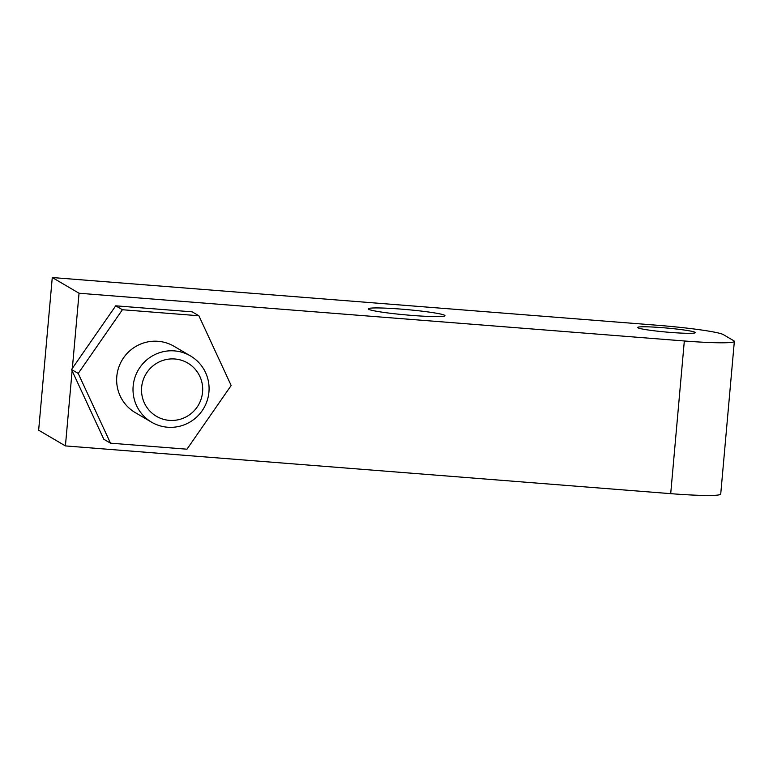 <?xml version="1.0" encoding="UTF-8"?>
<svg xmlns="http://www.w3.org/2000/svg" width="773" height="773" viewBox="0 0 773 773"><rect width="100%" height="100%" fill="white"/><g stroke="black" fill="none" stroke-linecap="round" stroke-linejoin="round"><path stroke-width="1.16" d="M133.159 386.075A38.418 37.906 120.4 0 0 151.614 422.203A38.418 37.906 120.4 0 0 208.932 392.046A38.418 37.906 -59.6 0 0 190.477 355.928A38.418 37.906 -59.6 0 0 133.159 386.075M190.477 355.928L174.118 346.333A38.418 37.906 120.4 0 0 116.8 376.48A38.418 37.906 120.4 0 0 135.256 412.608L151.614 422.203M52.274 277.536L657.562 325.278A58.39 4.078 5.1 0 1 723.286 334.593L733.78 340.748A58.39 4.078 5.1 0 1 734.35 341.395A58.39 4.078 5.1 0 1 684.327 340.98L79.049 293.238L52.274 277.536L38.65 430.213L65.415 445.915L670.703 493.657L684.327 340.98M637.909 327.791A28.968 2.019 5.1 0 0 668.413 332.245A28.968 2.019 5.1 0 0 695.323 332.622A28.968 2.019 5.1 0 0 695.043 332.303A28.968 2.019 5.1 0 0 664.548 327.849A28.968 2.019 5.1 0 0 637.628 327.472A28.968 2.019 5.1 0 0 637.909 327.791M368.663 309.277A38.495 2.686 5.1 0 0 409.197 315.191A38.495 2.686 5.1 0 0 444.958 315.693A38.495 2.686 5.1 0 0 444.581 315.258A38.495 2.686 5.1 0 0 404.057 309.355A38.495 2.686 5.1 0 0 368.286 308.842A38.495 2.686 5.1 0 0 368.663 309.277M734.35 341.395L720.726 494.073A58.39 4.078 -174.9 0 1 670.703 493.657M198.883 315.761L192.197 311.848L115.728 305.818L71.531 369.523L78.218 373.436L110.5 443.171L186.969 449.2L231.156 385.495L198.883 315.761L122.405 309.731L78.218 373.436M79.049 293.238L72.343 368.354M71.531 369.523L72.121 370.789L65.415 445.915M72.121 370.789L103.814 439.257L110.5 443.171M115.728 305.818L122.405 309.731M141.643 387.273A30.881 30.476 -59.6 0 1 174.833 358.991A30.881 30.476 -59.6 0 1 202.565 392.075A30.881 30.476 120.4 0 1 169.364 420.367A30.881 30.476 120.4 0 1 141.643 387.273"/></g></svg>
